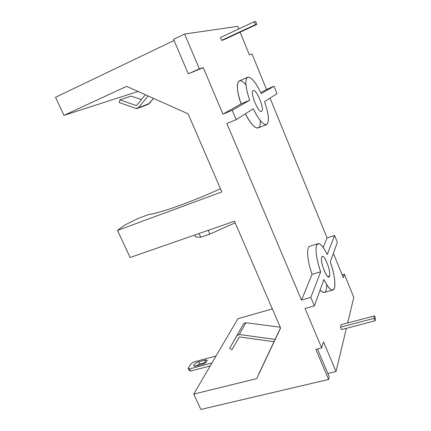 <?xml version="1.0" encoding="UTF-8"?>
<svg xmlns="http://www.w3.org/2000/svg" width="431" height="431" viewBox="0 0 431 431"><rect width="100%" height="100%" fill="white"/><g stroke="black" fill="none" stroke-linecap="round" stroke-linejoin="round"><path stroke-width="0.65" d="M237.729 26.345L184.597 34.027L173.558 39.323L188.309 73.852L199.354 68.852L203.27 67.64L188.309 73.852L199.354 68.852L184.597 34.027L173.558 39.323L188.309 73.852L203.27 67.64L222.929 114.167L203.27 67.64L199.354 68.852L184.597 34.027L237.729 26.345L238.796 28.952L237.729 26.345M174.054 40.487L55.529 97.271L63.955 115.368L138.039 91.464L63.955 115.368L55.529 97.271L174.054 40.487M266.487 89.422L252.043 54.031L249.393 54.872L240.115 32.185L249.393 54.872L252.043 54.031L266.487 89.422L260.83 92.633L266.487 89.422L274.019 86.243L266.487 89.422M277.031 93.656L274.019 86.243L261.278 93.575L274.019 86.243L277.031 93.656L264.564 101.597C268.599 113.552 269.418 121.127 267.021 124.327C263.761 125.717 259.171 120.545 253.245 108.811C258.778 119.899 263.217 125.162 266.563 124.597C269.542 122.081 268.879 114.414 264.564 101.597L277.031 93.656M327.075 237.896L270.032 98.117L327.075 237.896L323.18 247.362L327.075 237.896L334.58 235.504L327.075 237.896M247.647 77.257L239.297 80.883C236.215 83.275 236.813 90.93 241.085 103.849L222.929 114.167L232.282 110.255L249.694 100.24C245.384 87.256 244.7 79.595 247.647 77.257C251.257 76.847 255.798 82.289 261.278 93.575C255.809 82.348 251.262 76.912 247.636 77.262C244.749 79.67 245.433 87.331 249.694 100.24L241.085 103.849L222.929 114.167L232.282 110.255L236.226 119.651L226.873 123.498L301.49 300.095L310.816 297.428L320.664 271.762L312.087 274.331L301.49 300.095L310.816 297.428L320.664 271.762C315.745 258.288 314.587 244.275 318.051 243.655C320.529 243.332 323.606 246.963 327.269 254.554L334.58 235.504L337.354 242.341L334.58 235.504L327.269 254.554C322.501 244.953 318.988 241.786 316.731 245.05C314.996 248.816 316.672 260.642 320.664 271.762L312.087 274.331C307.179 260.906 306.193 246.898 309.814 246.263C306.199 246.936 307.19 260.927 312.087 274.331L301.49 300.095L226.873 123.498L236.226 119.651L253.245 108.811L236.226 119.651L232.282 110.255L249.694 100.24L241.085 103.849C234.178 85.117 237.664 74.213 245.945 84.961M343.335 277.731L333.378 253.336L343.335 277.731L344.364 274.224L353.792 297.368L347.655 322.986L353.792 297.368L344.364 274.224L343.335 277.731M237.885 318.751L272.344 308.898L237.885 318.751L193.697 394.106L237.885 318.751M220.413 37.535L221.582 40.352L223.253 40.018L256.838 24.416L255.685 21.55L254.247 21.739L220.413 37.535L221.582 40.352L255.416 24.632L256.838 24.416L255.685 21.55L254.247 21.739L220.413 37.535M253.132 90.596C256.289 88.42 264.963 109.555 261.628 111.236C258.654 114.026 249.501 91.878 253.132 90.596L253.191 90.564C256.429 88.694 264.93 109.582 261.628 111.236L261.482 111.317C258.288 113.326 249.587 91.803 253.132 90.596M260.141 120.4C261.38 132.581 253.175 129.699 245.352 113.838C250.68 123.912 254.958 128.61 258.196 127.942L266.552 124.597M321.698 347.93L315.842 349.417L328.594 379.469L200.841 409.45L193.697 394.106L256.677 378.639L193.697 394.106L200.841 409.45L328.594 379.469L315.842 349.417L321.698 347.93L305.046 308.521L314.371 305.902L305.046 308.521L321.698 347.93L323.514 341.821L321.698 347.93M280.603 328.034L256.677 378.639L280.603 328.034L234.469 221.2L280.603 328.034M130.108 257.49L234.469 221.2L130.108 257.49L117.507 230.418L221.825 191.924L188.094 113.816L221.825 191.924L117.507 230.418L124.376 225.257L137.942 218.501L148.275 214.66C160.795 212.876 191.703 201.934 220.446 188.73C191.703 201.934 160.795 212.876 148.275 214.66L137.942 218.501L124.376 225.257L117.507 230.418L130.108 257.49M126.569 86.345L188.094 113.816L126.569 86.345L63.955 115.368L126.569 86.345M332.851 290.02C330.523 290.392 327.538 286.906 323.897 279.563L314.371 305.902L310.816 297.428L314.371 305.902L323.897 279.563C328.993 289.416 332.506 292.24 334.429 288.027C335.598 282.235 334.214 273.523 330.281 261.903L337.354 242.341L330.281 261.903C335.027 274.881 336.492 289.255 332.851 290.02L324.451 292.428C323.298 292.741 321.86 291.906 320.147 289.928C324.575 294.47 326.752 292.719 326.671 284.67M346.373 328.325L336.024 371.511L327.824 373.467L336.024 371.511L323.514 341.821L336.024 371.511L346.373 328.325M341.163 324.705L340.522 327.194L341.519 329.602L375.083 320.799L375.471 318.31L374.485 315.869L374.086 318.342L340.522 327.194L341.163 324.705L374.485 315.869L374.086 318.342L375.083 320.799L375.471 318.31L374.485 315.869L341.163 324.705M321.741 257.215C323.498 252.076 331.439 271.417 329.505 276.066C327.926 281.804 319.587 261.622 321.741 257.215L322.356 256.537C325.006 255.2 331.202 272.123 329.505 276.066L327.835 276.557L329.505 276.066L328.842 276.858C326.192 278.286 319.867 260.798 321.741 257.215M280.538 327.883L258.708 374.07L280.538 327.883M329.257 376.845L328.594 379.469L329.257 376.845L317.458 349.008L329.257 376.845M342.166 274.87L344.364 274.224L342.166 274.87M190.513 371.086L210.215 365.946L190.513 371.086L189.134 370.358L188.131 368.187L190.987 363.737L193.966 361.9L216.028 356.028L193.966 361.9L190.987 363.737L188.131 368.187L189.5 368.909L190.513 371.086L189.134 370.358L188.131 368.187L189.5 368.909L190.513 371.086M206.142 362.272L199.849 363.909L195.728 366.064L199.849 363.909L206.142 362.272M196.234 365.951L201.999 364.432C205.49 363.171 207.176 361.814 207.047 360.364L204.563 360.235L205.56 362.401L204.563 360.235L198.858 361.749C195.383 363.01 193.702 364.362 193.815 365.822L196.234 365.951L201.999 364.432C206.681 363.279 209.31 358.878 204.563 360.235L198.858 361.749C194.306 362.864 191.499 367.271 196.234 365.951M199.849 363.909L198.858 361.749L199.849 363.909M211.928 363.021L189.5 368.909L211.928 363.021M341.519 329.602L340.522 327.194L374.086 318.342L375.083 320.799L341.519 329.602M235.159 222.8L209.822 234.114L200.722 237.249L195.631 236.996L194.747 235.014L195.631 236.996L200.722 237.249L209.822 234.114L235.159 222.8M208.168 230.348L209.822 234.114L208.168 230.348M200.722 237.249L199.063 233.51L200.722 237.249M239.329 336.94L274.008 341.708L239.329 336.94L231.97 349.757L239.329 336.94M243.612 323.719L229.648 348.377L231.97 349.757L229.648 348.377L243.612 323.719L245.853 322.711L239.313 334.504L236.996 335.528L229.648 348.377L243.612 323.719M243.736 323.53L245.853 322.711L280.252 327.221L245.853 322.711L239.313 334.504L237.125 335.334M275.102 339.386L239.313 334.504L275.102 339.386M221.582 40.352L223.253 40.018L256.838 24.416L255.416 24.632L254.247 21.739L255.416 24.632L221.582 40.352M136.444 105.617L145.371 94.739L136.444 105.617L119.872 99.841L136.444 105.617M137.537 108.353L148.286 104.275L153.538 98.387L149.207 103.607L138.486 107.658L148.119 95.968L138.486 107.658L135.851 108.37L119.279 102.583L119.872 99.841L131.234 96.102L141.373 99.609L131.234 96.102L119.872 99.841L119.279 102.583L135.851 108.37L137.537 108.353L138.486 107.658L149.207 103.607L148.216 104.302M261.321 111.36L261.628 111.236M318.035 243.66L309.797 246.268"/></g></svg>
